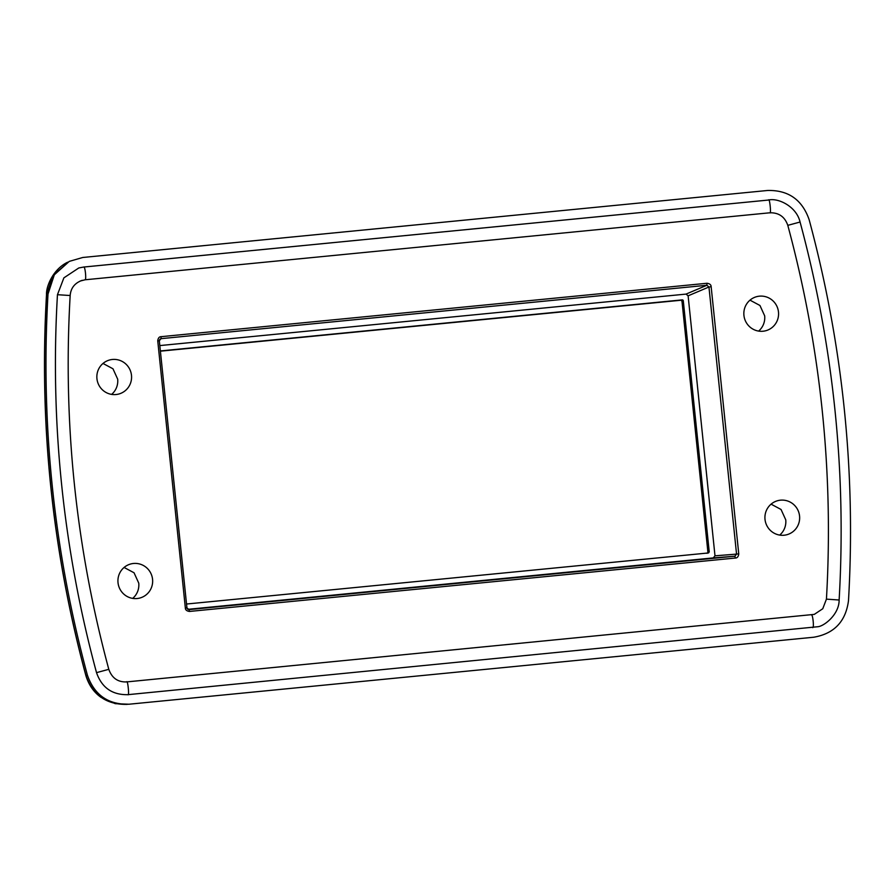 <?xml version="1.0" encoding="UTF-8"?>
<svg xmlns="http://www.w3.org/2000/svg" width="895" height="895" viewBox="0 0 895 895"><rect width="100%" height="100%" fill="white"/><g stroke="black" fill="none" stroke-linecap="round" stroke-linejoin="round"><path stroke-width="1.34" d="M707.072 553.334L707.923 552.293L681.968 301.123L680.927 300.25L160.406 351.176M186.529 604.024L708.56 552.942M708.404 552.965L709.243 551.924L683.288 300.754L681.968 301.123M160.373 350.941L682.247 299.881A0.962 0.951 -105.5 0 1 683.288 300.754M159.825 345.582L686.04 294.097L688.121 295.82L714.993 555.817L713.304 557.909L187.805 609.327M713.304 557.909L734.873 556.209L735.388 558.032C737.29 558.021 738.42 556.623 738.755 553.848L736.551 554.117L734.873 556.209L188.946 609.618C187.648 609.271 186.977 608.689 186.932 607.884L159.321 340.76L160.988 338.668L161.111 336.677C159.209 336.688 158.091 338.086 157.744 340.861L159.31 340.771L160.988 338.668L159.646 339.462M686.04 294.097L706.871 285.27L708.952 286.993L711.156 286.724C711.122 284.789 709.735 283.637 706.994 283.267L706.871 285.27L160.988 338.668M735.388 558.032L189.505 611.442L188.99 609.618L186.91 607.895L159.31 340.771M189.505 611.442C186.764 611.072 185.377 609.92 185.343 607.985L186.932 607.884M126.698 681.912L814.282 614.384L126.665 681.912C127.705 679.283 129.495 696.567 127.951 694.665L817.717 626.735C823.971 626.366 839.309 614.496 839.13 599.952C846.513 471.978 833.491 346.007 800.074 222.027L787.801 225.35C820.849 347.976 833.726 472.571 826.432 599.135L822.762 608.745L814.282 614.384M80.17 281.052L85.07 279.788L769.868 212.786C778.818 212.574 784.803 216.758 787.801 225.35M96.94 378.697A17.631 17.352 -105.5 0 1 109.492 360.014A17.631 17.352 -105.5 0 1 131.487 375.318A17.631 17.352 -105.5 0 1 118.934 393.99A17.631 17.352 -105.5 0 1 96.94 378.697M118.017 582.69A17.631 17.352 -105.5 0 1 130.569 564.018A17.631 17.352 -105.5 0 1 152.564 579.311A17.631 17.352 -105.5 0 1 140.023 597.983A17.631 17.352 -105.5 0 1 118.017 582.69M743.935 315.398A17.631 17.352 -105.5 0 1 756.476 296.715A17.631 17.352 -105.5 0 1 778.482 312.019A17.631 17.352 -105.5 0 1 765.93 330.691A17.631 17.352 -105.5 0 1 743.935 315.398M765.012 519.391A17.631 17.352 -105.5 0 1 777.565 500.719A17.631 17.352 -105.5 0 1 799.559 516.012A17.631 17.352 -105.5 0 1 787.018 534.684A17.631 17.352 -105.5 0 1 765.012 519.391M124.092 567.452L134.049 572.778L138.759 583.148A17.631 17.352 -105.5 0 1 132.695 598.386M749.999 300.161L759.956 305.486L764.677 315.857A17.631 17.352 -105.5 0 1 758.602 331.094M771.076 504.153L781.044 509.479L785.754 519.85A17.631 17.352 -105.5 0 1 779.69 535.098M103.003 363.459L112.971 368.785L117.681 379.156A17.631 17.352 -105.5 0 1 111.618 394.393M85.07 279.788C86.535 279.777 85.137 266.251 83.761 267.034L78.782 267.974L63.892 277.853L57.459 294.701A1163.992 1145.242 74.5 0 0 96.526 672.648C101.784 687.696 112.255 695.035 127.951 694.665M769.868 212.786C771.412 214.688 769.633 197.415 768.548 200.044L83.828 267.034M82.765 257.48L69.262 261.396L54.315 274.81L48.006 294.052C40.566 423.089 53.689 550.112 87.386 675.121C94.344 695.012 108.194 704.712 128.936 704.231L813.734 637.229C834.162 633.682 845.753 621.499 848.494 600.657C855.933 471.62 842.81 344.597 809.114 219.588C802.155 199.697 788.305 189.986 767.563 190.478L82.765 257.48M127.168 704.365C106.606 704.835 92.879 695.225 85.987 675.512L85.864 675.546C88.739 684.977 93.785 692.249 101.023 697.35L115.175 703.649L128.936 704.231M709.243 551.924L707.923 552.293M682.247 299.881L680.927 300.25M714.993 555.817L736.551 554.117L708.952 286.993L688.121 295.82M738.755 553.848L711.156 286.724M706.994 283.267L161.111 336.677M185.343 607.985L157.744 340.861M96.526 672.648L108.798 669.326C75.739 546.7 62.874 422.093 70.168 295.518C70.794 288.033 74.8 282.965 82.206 280.325M57.459 294.701L70.168 295.518M811.429 614.921C812.805 614.127 814.204 627.663 812.738 627.663M826.432 599.135L839.04 600.008M800.074 222.027C796.449 206.286 777.945 197.661 768.592 200.032L768.548 200.044M768.592 200.032L83.761 267.034M85.864 675.546C52.19 550.593 39.067 423.626 46.506 294.645A12.183 0.716 3.4 0 1 46.618 294.556A1173.267 1154.36 74.5 0 0 85.987 675.512L87.386 675.121M48.006 294.052L46.618 294.556L52.872 275.492L69.262 261.396M126.665 681.912C117.871 682.259 111.92 678.063 108.798 669.326M78.782 267.974L83.794 267.034M46.506 294.645C46.048 286.59 52.939 269.25 67.684 262.19"/></g></svg>
